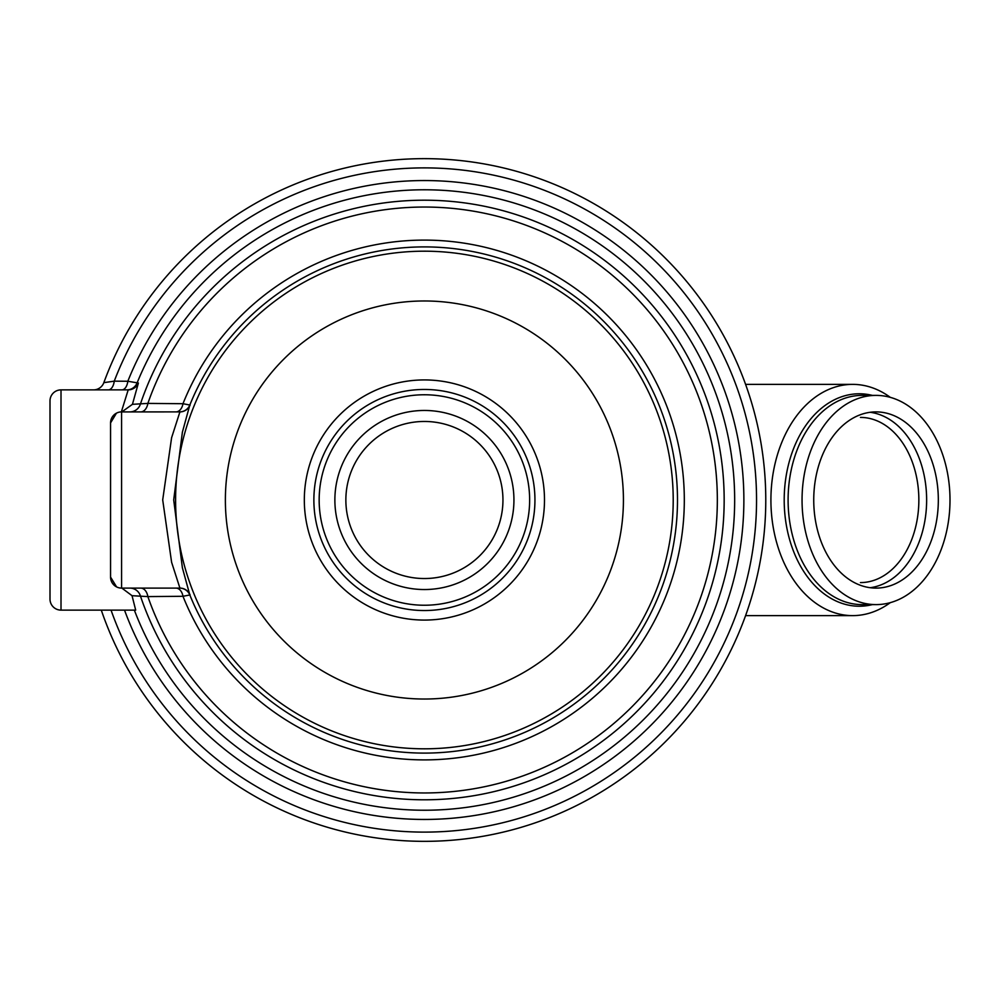 <?xml version="1.0" encoding="UTF-8"?>
<svg xmlns="http://www.w3.org/2000/svg" width="1000" height="1000" viewBox="0 0 1000 1000"><rect width="100%" height="100%" fill="white"/><g stroke="black" fill="none" stroke-linecap="round" stroke-linejoin="round"><path stroke-width="1.5" d="M424.4 610.538A110.538 110.538 0 0 1 313.875 500A110.538 110.538 0 0 1 424.4 389.462A110.538 110.538 0 0 1 534.938 500A110.538 110.538 0 0 1 424.4 610.538M424.4 394.762A105.237 105.237 0 0 1 529.637 500A105.237 105.237 0 0 1 424.4 605.237A105.237 105.237 0 0 1 319.163 500A105.237 105.237 0 0 1 424.4 394.762M424.4 410.462A89.537 89.537 0 0 1 513.938 500A89.537 89.537 0 0 1 424.4 589.538A89.537 89.537 0 0 1 334.875 500A89.537 89.537 0 0 1 424.4 410.462M424.4 421.463A78.537 78.537 0 0 1 502.95 500A78.537 78.537 0 0 1 424.4 578.538A78.537 78.537 0 0 1 345.863 500A78.537 78.537 0 0 1 424.4 421.463M116.575 586.9L110.562 577.087L110.562 422.912A11.013 11.013 0 0 1 121.575 411.9L121.575 588.1L179.913 588.1L171.6 562.25L162.7 499.9L171.6 437.725L179.913 411.9L121.337 411.912L128.2 389.875L93.5 389.875A11.013 11.013 0 0 0 103.837 382.65L114.25 381.163L127.825 381.25L138.387 383.038L132.438 404.325L147.863 403.4L182.987 403.713L189.825 405.025A253.075 253.075 0 0 1 677.487 500A253.075 253.075 0 0 1 189.825 594.975L182.987 596.287L147.863 596.6L132.037 595.688L135.688 610.125L61.013 610.125A11.013 11.013 0 0 1 50 599.113L50 400.887A11.013 11.013 0 0 1 61.013 389.875L61.013 610.125M106.15 382.325L104.513 382.562M103.837 382.65A341.375 341.375 0 0 1 765.775 500A341.375 341.375 0 0 1 101.287 610.125L108.112 610.125M126.85 389.875A11.013 11.013 90 0 0 137.05 383.025A310.262 310.262 0 0 1 734.663 500A310.262 310.262 0 0 1 134.35 610.125L111.05 610.125A332.15 332.15 0 0 0 756.55 500A332.15 332.15 0 0 0 114.25 381.163A11.013 6.112 90 0 1 108.275 389.875M179.613 411.9A11.013 11.013 90 0 0 189.825 405.025L182.387 432.175L173.7 499.888L182.387 567.8L189.825 594.975A11.013 11.013 -90 0 0 179.613 588.1M132.037 595.688L121.875 588.1M110.562 422.912L116.438 413.175M138.387 383.038A11.013 11.013 90 0 1 128.2 389.875L61.013 389.875M121.575 588.1A11.013 11.013 0 0 1 110.562 577.087M140.7 588.1A11.013 7.362 -90 0 1 147.863 596.6A292.925 292.925 0 0 0 717.337 500A292.925 292.925 0 0 0 147.863 403.4A11.013 7.362 90 0 1 140.7 411.9M175.938 588.1A11.013 7.3 -90 0 1 182.987 596.287A259.913 259.913 0 0 0 684.312 500A259.913 259.913 0 0 0 182.987 403.713A11.013 7.3 90 0 1 175.938 411.9M121.875 411.9L132.438 404.325M121.875 389.875A11.013 6.088 90 0 0 127.825 381.25A319.475 319.475 0 0 1 743.875 500A319.475 319.475 0 0 1 124.513 610.125M890.3 602.65A115.625 81.762 -90 0 1 852.663 615.625A115.625 81.762 -90 0 1 770.913 500A115.625 81.762 -90 0 1 852.663 384.375A115.625 81.762 -90 0 1 890.3 397.35M852.663 384.375L745.6 384.375M852.663 615.625L745.6 615.625M860.45 417.413A82.587 58.4 -90 0 1 918.85 500A82.587 58.4 -90 0 1 860.45 582.587M876.025 588.1A88.1 62.287 90 0 0 938.325 500A88.1 62.287 90 0 0 876.025 411.9A88.1 62.287 90 0 0 813.737 500A88.1 62.287 90 0 0 876.025 588.1M876.025 395.387A104.612 73.975 -90 0 1 950 500A104.612 73.975 -90 0 1 876.025 604.612A104.612 73.975 -90 0 1 802.05 500A104.612 73.975 -90 0 1 876.025 395.387L862.062 395.387A104.612 73.975 90 0 0 788.1 500A104.612 73.975 90 0 0 862.062 604.612L876.025 604.612M424.4 300.975A199.025 199.025 0 0 1 623.425 500A199.025 199.025 0 0 1 424.4 699.025A199.025 199.025 0 0 1 225.375 500A199.025 199.025 0 0 1 424.4 300.975M424.4 251.188A248.812 248.812 0 0 1 673.213 500A248.812 248.812 0 0 1 424.4 748.812A248.812 248.812 0 0 1 175.6 500A248.812 248.812 0 0 1 424.4 251.188M424.4 379.925A120.075 120.075 0 0 1 544.487 500A120.075 120.075 0 0 1 424.4 620.075A120.075 120.075 0 0 1 304.325 500A120.075 120.075 0 0 1 424.4 379.925M129.875 411.9A11.013 11.013 90 0 0 140.3 404.4A299.75 299.75 0 0 1 724.163 500A299.75 299.75 0 0 1 140.3 595.6A11.013 11.013 -90 0 0 129.875 588.1M179.913 588.1A11.013 11.013 -90 0 1 190.113 594.975M179.913 411.9A11.013 11.013 90 0 0 190.113 405.025M872.35 604.612A106.225 75.113 -90 0 1 859.312 606.225A106.225 75.113 -90 0 1 784.2 500A106.225 75.113 -90 0 1 859.312 393.775A106.225 75.113 -90 0 1 872.35 395.387M870.188 412.287A88.1 62.287 -90 0 1 926.637 500A88.1 62.287 -90 0 1 870.188 587.712"/></g></svg>
